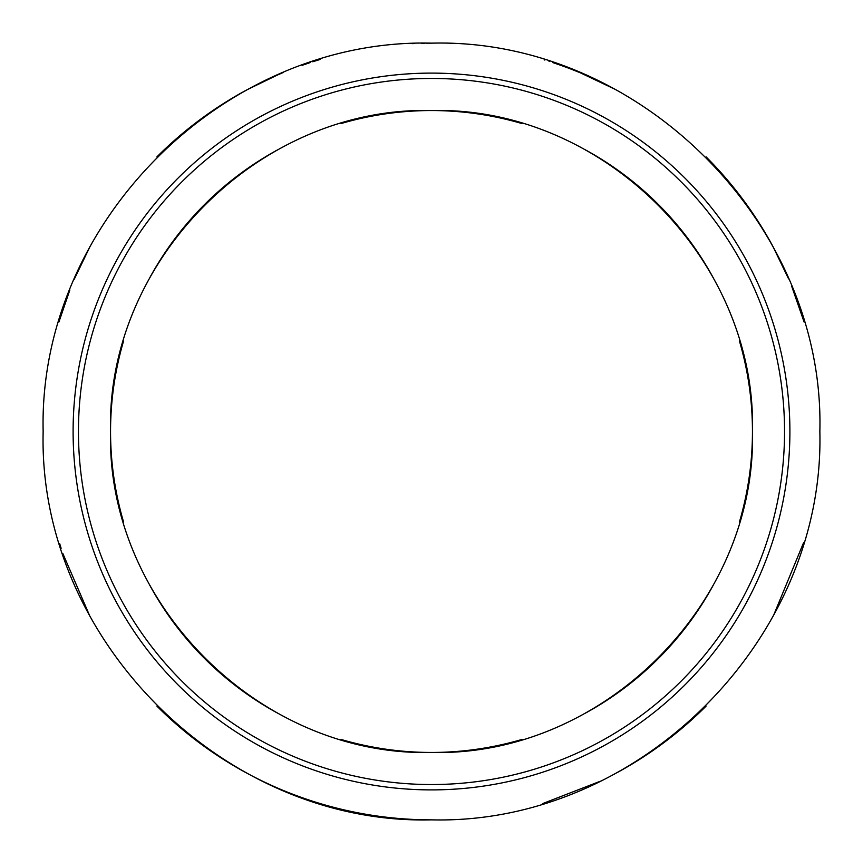 <?xml version="1.0" encoding="UTF-8"?>
<svg xmlns="http://www.w3.org/2000/svg" width="863" height="863" viewBox="0 0 863 863"><rect width="100%" height="100%" fill="white"/><g stroke="black" fill="none" stroke-linecap="round" stroke-linejoin="round"><path stroke-width="1.29" d="M123.56 341.036A320.95 320.95 0 0 0 110.55 431.5C106.16 603.054 259.946 756.84 431.5 752.45C603.054 756.84 756.84 603.054 752.45 431.5A320.95 320.95 0 0 0 739.44 341.036M713.216 277.724A320.95 320.95 0 0 0 585.276 149.784M521.964 123.56A320.95 320.95 0 0 0 341.036 123.56M277.724 149.784A320.95 320.95 0 0 0 149.784 277.724M739.44 521.964A320.95 320.95 0 0 0 752.45 431.5C756.84 259.946 603.054 106.16 431.5 110.55C259.946 106.16 106.16 259.946 110.55 431.5A320.95 320.95 0 0 0 123.56 521.964M73.107 431.5A358.393 358.393 0 0 0 431.5 789.893A358.393 358.393 0 0 0 789.893 431.5A358.393 358.393 0 0 0 431.5 73.107A358.393 358.393 0 0 0 73.107 431.5M78.457 431.5A353.043 353.043 0 0 0 431.5 784.543A353.043 353.043 0 0 0 784.543 431.5A353.043 353.043 0 0 0 431.5 78.457A353.043 353.043 0 0 0 78.457 431.5M43.15 431.5C37.745 639.062 224.11 825.168 431.381 819.85C639.095 825.147 825.082 639.224 819.85 431.5C825.255 224.283 639.203 37.886 431.802 43.15C224.315 37.918 38.069 223.01 43.15 431.5M59.687 543.636L61.122 548.285M62.74 553.28L89.86 616.16M156.893 706.107A388.35 388.35 0 0 0 245.426 772.374C269.828 785.686 295.362 796.258 322.039 804.1A388.35 388.35 0 0 0 431.5 819.85M542.482 803.658L600.411 781.198M612.288 775.201L615.125 773.69M617.574 772.374A388.35 388.35 0 0 0 706.107 706.107M773.636 615.222L803.636 542.536M804.1 322.039L791.749 286.451L804.1 322.039M788.609 278.889L772.892 246.387L788.609 278.889M772.374 245.426A388.35 388.35 0 0 0 706.107 156.893A388.35 388.35 0 0 1 772.374 245.426M615.599 89.558L580.465 72.859L615.599 89.558M579.904 72.621L569.753 68.598L579.904 72.621M320.173 59.45L312.73 61.758L320.173 59.45M277.649 74.93L246.969 89.795L277.649 74.93M245.426 90.626A388.35 388.35 0 0 0 156.893 156.893A388.35 388.35 0 0 1 245.426 90.626M90.173 246.257L74.261 279.191L90.173 246.257M69.881 289.925L58.9 322.039L69.881 289.925M549.03 61.359L549.655 61.564M553.097 62.675L555.114 63.355M553.615 62.848L562.471 65.901M544.833 60.054L544.208 59.86M569.871 68.641L560.529 65.21M559.418 64.822L557.703 64.229M557.53 64.164L552.687 62.546M426.128 43.182L430.281 43.15M422.05 43.269L422.816 43.247M430.206 43.15L428.706 43.161M423.809 43.226L423.269 43.236M302.05 65.361L310.54 62.47M282.46 72.891L283.247 72.568M281.284 73.377L277.606 74.941M422.136 43.258L421.576 43.279M412.363 43.625L414.628 43.517M424.197 43.215L425.028 43.204M426.764 43.182L431.888 43.15M558.016 64.337L557.336 64.099M556.344 63.765L554.758 63.226M554.618 63.182L562.579 65.944M149.784 585.276A320.95 320.95 0 0 0 277.724 713.216M341.036 739.44A320.95 320.95 0 0 0 521.964 739.44M585.276 713.216A320.95 320.95 0 0 0 713.216 585.276"/></g></svg>
